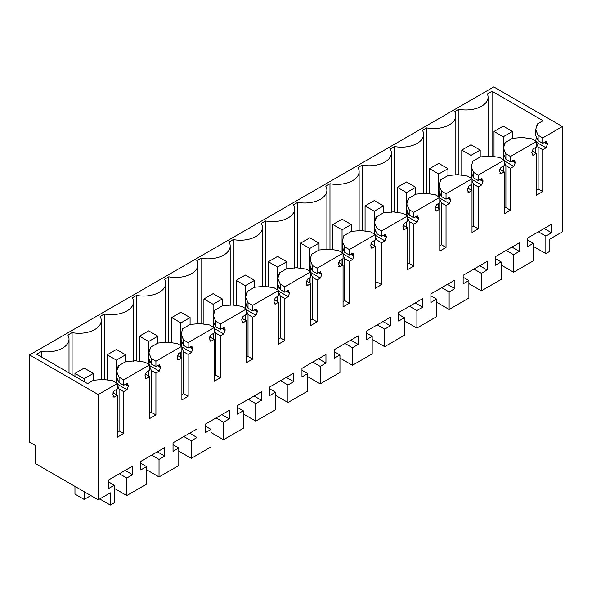 <?xml version="1.0" encoding="UTF-8"?>
<svg xmlns="http://www.w3.org/2000/svg" width="592" height="592" viewBox="0 0 592 592"><rect width="100%" height="100%" fill="white"/><g stroke="black" fill="none" stroke-linecap="round" stroke-linejoin="round"><path stroke-width="0.89" d="M545.846 253.62L545.846 236.097L551.603 232.774L551.603 224.22L527.613 238.065L527.613 246.627L533.37 243.305L533.37 260.828L513.612 272.231L513.612 254.708L519.362 251.385L519.362 242.831L495.378 256.676L495.378 265.238L501.128 261.916L501.128 279.439L481.37 290.842L481.37 273.319L487.127 269.996L487.127 261.442L463.144 275.287L463.144 283.849L468.894 280.527L468.894 298.05L449.136 309.453L449.136 291.93L454.893 288.607L454.893 280.053L430.902 293.898L430.902 302.46L436.659 299.138L436.659 316.661L416.901 328.064L416.901 310.541L422.658 307.218L422.658 298.664L398.668 312.509L398.668 321.071L404.425 317.749L404.425 335.264L384.667 346.675L384.667 329.152L390.424 325.829L390.424 317.268L366.433 331.12L366.433 339.682L372.19 336.36L372.19 353.875L352.432 365.286L352.432 347.763L358.19 344.44L358.19 335.879L334.199 349.731L334.199 358.293L339.956 354.971L339.956 372.486L320.198 383.897L320.198 366.374L325.955 363.051L325.955 354.49L301.964 368.342L301.964 376.904L307.722 373.574L307.722 391.097L287.964 402.508L287.964 384.985L293.721 381.662L293.721 373.101L269.73 386.953L269.73 395.515L275.487 392.185L275.487 409.708L255.729 421.119L255.729 403.596L261.486 400.273L261.486 391.712L237.496 405.564L237.496 414.126L243.253 410.796L243.253 428.319L223.495 439.73L223.495 422.207L229.252 418.884L229.252 410.323L205.261 424.175L205.261 432.73L211.018 429.407L211.018 446.93L191.26 458.341L191.26 440.818L197.018 437.495L197.018 428.934L173.027 442.786L173.027 451.341L178.784 448.018L178.784 465.541L159.026 476.952L159.026 459.429L164.776 456.106L164.776 447.545L140.792 461.397L140.792 469.952L146.542 466.629L146.542 484.152L126.784 495.563L126.784 478.04L132.541 474.717L132.541 466.156L108.551 480.008L108.551 488.563L114.308 485.24L114.308 502.763L110.319 505.065L110.319 492.84L98.213 499.826L98.213 394.546L117.416 383.453L117.416 388.914L114.101 390.824L112.717 394.39L114.101 397.173L117.416 395.256L117.416 437.162L123.684 433.544L123.684 391.645L126.999 389.728L128.375 386.169L126.999 383.379L123.684 385.296L123.684 379.842L149.65 364.842L149.65 370.303L146.335 372.213L144.959 375.779L146.335 378.562L149.65 376.645L149.65 418.551L155.918 414.933L155.918 373.034L159.233 371.117L160.61 367.558L159.233 364.768L155.918 366.685L155.918 361.231L181.885 346.231L181.885 351.692L178.569 353.602L177.193 357.168L178.569 359.951L181.885 358.034L181.885 399.94L188.152 396.322L188.152 354.423L191.468 352.506L192.851 348.947L191.468 346.157L188.152 348.074L188.152 342.62L214.126 327.62L214.126 333.081L210.804 334.991L209.427 338.557L210.804 341.34L214.126 339.423L214.126 381.329L220.387 377.711L220.387 335.812L223.702 333.895L225.086 330.336L223.702 327.554L220.387 329.463L220.387 324.009L246.361 309.009L246.361 314.47L243.046 316.387L241.662 319.946L243.046 322.729L246.361 320.812L246.361 362.718L252.621 359.1L252.621 317.201L255.936 315.284L257.32 311.725L255.936 308.943L252.621 310.852L252.621 305.398L278.595 290.398L278.595 295.859L275.28 297.776L273.896 301.335L275.28 304.118L278.595 302.201L278.595 344.107L284.856 340.489L284.856 298.59L288.171 296.673L289.555 293.114L288.171 290.332L284.856 292.241L284.856 286.787L310.83 271.795L310.83 277.248L307.514 279.165L306.131 282.724L307.514 285.507L310.83 283.59L310.83 325.496L317.09 321.878L317.09 279.979L320.405 278.062L321.789 274.503L320.405 271.721L317.09 273.63L317.09 268.176L343.064 253.184L343.064 258.637L339.749 260.554L338.365 264.113L339.749 266.896L343.064 264.979L343.064 306.885L349.324 303.274L349.324 261.368L352.64 259.451L354.023 255.892L352.64 253.11L349.324 255.019L349.324 249.565L375.298 234.573L375.298 240.026L371.983 241.943L370.599 245.502L371.983 248.285L375.298 246.376L375.298 288.274L381.559 284.663L381.559 242.757L384.874 240.84L386.258 237.281L384.874 234.499L381.559 236.408L381.559 230.954L407.533 215.962L407.533 221.415L404.218 223.332L402.834 226.891L404.218 229.674L407.533 227.765L407.533 269.663L413.793 266.052L413.793 224.146L417.108 222.229L418.492 218.67L417.108 215.888L413.793 217.797L413.793 212.343L439.767 197.351L439.767 202.804L436.452 204.721L435.068 208.28L436.452 211.063L439.767 209.154L439.767 251.052L446.035 247.441L446.035 205.535L449.35 203.618L450.727 200.059L449.35 197.277L446.035 199.186L446.035 193.732L472.002 178.74L472.002 184.193L468.686 186.11L467.31 189.669L468.686 192.452L472.002 190.543L472.002 232.441L478.269 228.83L478.269 186.924L481.585 185.007L482.961 181.448L481.585 178.666L478.269 180.575L478.269 175.121L504.236 160.129L504.236 165.582L500.921 167.499L499.544 171.058L500.921 173.841L504.236 171.932L504.236 213.83L510.504 210.219L510.504 168.313L513.819 166.396L515.195 162.837L513.819 160.055L510.504 161.964L510.504 156.51L536.47 141.518L536.47 146.971L533.155 148.888L531.779 152.447L533.155 155.23L536.47 153.321L536.47 195.219L542.738 191.608L542.738 149.702L546.053 147.785L547.437 144.226L546.053 141.444L542.738 143.36L542.738 137.899L562.4 126.547L562.4 231.835L549.835 239.087L549.835 251.319L545.846 253.62L533.37 246.42M546.623 141.621L546.053 141.444M532.585 155.06L532.149 154.653M514.389 160.232L513.819 160.055M500.351 173.671L499.914 173.256M482.154 178.843L481.585 178.666M468.117 192.282L467.68 191.867M449.92 197.454L449.35 197.277M435.882 210.893L435.446 210.478M417.686 216.058L417.108 215.888M403.648 229.496L403.204 229.089M385.444 234.669L384.874 234.499M371.413 248.107L370.969 247.7M353.209 253.28L352.64 253.11M339.179 266.718L338.735 266.311M320.975 271.891L320.405 271.721M306.945 285.329L306.501 284.922M288.741 290.502L288.171 290.332M274.71 303.94L274.266 303.533M256.506 309.113L255.936 308.943M242.468 322.551L242.032 322.144M224.272 327.724L223.702 327.554M210.234 341.162L209.797 340.755M192.037 346.335L191.468 346.157M178 359.773L177.563 359.366M159.803 364.946L159.233 364.768M145.765 378.384L145.329 377.977M127.569 383.557L126.999 383.379M113.531 396.995L113.094 396.588M545.846 236.097L538.431 231.82M98.213 499.826L35.128 463.403L35.128 445.325L29.6 442.135L29.6 354.926L493.787 86.935L562.4 126.547M513.612 272.231L501.128 265.031M533.37 243.305L527.613 239.982M551.603 232.774L544.189 228.497M98.213 394.546L29.6 354.926M117.416 383.453L112.813 380.797L103.141 379.398L93.455 380.271L87.623 383.638L36.63 354.201L41.329 351.485L41.329 356.909M542.738 137.899L538.128 135.242L535.716 129.655L537.225 124.068L543.056 120.701L492.063 91.257L487.364 93.973A22.141 12.787 180 0 1 488.067 97.169A22.141 12.787 180 0 1 458.911 109.298L454.693 111.733A22.141 12.787 180 0 1 455.833 115.78A22.141 12.787 180 0 1 426.677 127.902L422.459 130.344A22.141 12.787 180 0 1 423.598 134.391A22.141 12.787 180 0 1 394.442 146.513L390.224 148.955A22.141 12.787 180 0 1 391.364 153.002A22.141 12.787 180 0 1 362.208 165.124L357.99 167.566A22.141 12.787 180 0 1 359.129 171.613A22.141 12.787 180 0 1 329.973 183.735L325.755 186.177A22.141 12.787 180 0 1 326.895 190.224A22.141 12.787 180 0 1 297.739 202.346L293.514 204.788A22.141 12.787 180 0 1 294.653 208.835A22.141 12.787 180 0 1 265.505 220.957L261.279 223.399A22.141 12.787 180 0 1 262.419 227.446A22.141 12.787 180 0 1 233.263 239.568L229.045 242.002A22.141 12.787 180 0 1 230.184 246.057A22.141 12.787 180 0 1 201.028 258.179L196.81 260.613A22.141 12.787 180 0 1 197.95 264.668A22.141 12.787 180 0 1 168.794 276.79L164.576 279.224A22.141 12.787 180 0 1 165.716 283.279A22.141 12.787 180 0 1 136.56 295.401L132.342 297.835A22.141 12.787 180 0 1 133.481 301.89A22.141 12.787 180 0 1 104.325 314.012L100.107 316.446A22.141 12.787 180 0 1 101.247 320.501A22.141 12.787 180 0 1 72.091 332.623L67.873 335.057A22.141 12.787 180 0 1 69.012 339.112A22.141 12.787 180 0 1 41.329 351.485M542.738 143.36L538.128 140.696L538.128 135.242M535.716 129.655L535.716 135.353L538.128 140.696M537.07 138.247L536.256 137.773L536.226 136.293M536.47 142.258L546.053 147.785M536.256 137.773L535.716 141.214M536.47 143.212L538.128 147.045L542.738 149.702M542.738 191.608L538.128 188.944L538.128 147.045M538.128 188.944L536.47 189.906M536.47 153.321L532.09 150.79M536.47 141.518L531.868 138.854L522.196 137.462L512.509 138.336L504.991 142.679L504.991 144.182M510.504 156.51L505.894 153.853L503.481 148.266L504.991 142.679M510.504 161.964L505.894 159.307L505.894 153.853M503.481 148.266L503.481 153.964L505.894 159.307M504.835 156.858L504.021 156.384L503.992 154.904M504.236 160.869L513.819 166.396M504.021 156.384L503.481 159.825M504.236 161.823L505.894 165.656L510.504 168.313M510.504 210.219L505.894 207.555L505.894 165.656M505.894 207.555L504.236 208.517M504.236 171.932L499.855 169.401M504.236 160.129L499.633 157.465L489.961 156.073L480.275 156.947L472.756 161.29L472.756 162.793M478.269 175.121L473.659 172.464L471.247 166.877L472.756 161.29M478.269 180.575L473.659 177.918L473.659 172.464M471.247 166.877L471.247 172.575L473.659 177.918M472.601 175.461L471.787 174.995L471.75 173.515M472.002 179.48L481.585 185.007M471.787 174.995L471.247 178.436M472.002 180.434L473.659 184.267L478.269 186.924M478.269 228.83L473.659 226.166L473.659 184.267M473.659 226.166L472.002 227.128M472.002 190.543L467.621 188.012M472.002 178.74L467.399 176.076L457.727 174.684L448.04 175.558L440.522 179.901L440.522 181.404M446.035 193.732L441.425 191.075L439.005 185.488L440.522 179.901M446.035 199.186L441.425 196.529L441.425 191.075M439.005 185.488L439.005 191.186L441.425 196.529M440.367 194.072L439.553 193.606L439.516 192.126M439.767 198.091L449.35 203.618M439.553 193.606L439.005 197.047M439.767 199.045L441.425 202.878L446.035 205.535M446.035 247.441L441.425 244.777L441.425 202.878M441.425 244.777L439.767 245.739M439.767 209.154L435.386 206.623M439.767 197.351L435.164 194.687L425.493 193.295L415.806 194.169L408.288 198.512L408.288 200.015M413.793 212.343L409.19 209.686L406.771 204.099L408.288 198.512M413.793 217.797L409.19 215.14L409.19 209.686M406.771 204.099L406.771 209.797L409.19 215.14M408.125 212.683L407.318 212.217L407.281 210.737M407.533 216.702L417.108 222.229M407.318 212.217L406.771 215.658M407.533 217.656L409.19 221.489L413.793 224.146M413.793 266.052L409.19 263.388L409.19 221.489M409.19 263.388L407.533 264.35M407.533 227.765L403.152 225.234M407.533 215.962L402.93 213.298L393.258 211.906L383.572 212.78L376.053 217.123L376.053 218.626M381.559 230.954L376.956 228.297L374.536 222.71L376.053 217.123M381.559 236.408L376.956 233.751L376.956 228.297M374.536 222.71L374.536 228.408L376.956 233.751M375.89 231.294L375.084 230.828L375.047 229.348M375.298 235.313L384.874 240.84M375.084 230.828L374.536 234.269M375.298 236.267L376.956 240.1L381.559 242.757M381.559 284.663L376.956 281.999L376.956 240.1M376.956 281.999L375.298 282.961M375.298 246.376L370.918 243.845M375.298 234.573L370.696 231.909L361.024 230.517L351.337 231.391L343.819 235.727L343.819 237.237M349.324 249.565L344.722 246.908L342.302 241.321L343.819 235.727M349.324 255.019L344.722 252.362L344.722 246.908M342.302 241.321L342.302 247.019L344.722 252.362M343.656 249.905L342.849 249.439L342.812 247.959M343.064 253.924L352.64 259.451M342.849 249.439L342.302 252.88M343.064 254.878L344.722 258.711L349.324 261.368M349.324 303.274L344.722 300.61L344.722 258.711M344.722 300.61L343.064 301.572M343.064 264.979L338.683 262.456M343.064 253.184L338.461 250.52L328.789 249.128L319.103 250.002L311.577 254.338L311.577 255.848M317.09 268.176L312.487 265.519L310.067 259.932L311.577 254.338M317.09 273.63L312.487 270.973L312.487 265.519M310.067 259.932L310.067 265.63L312.487 270.973M311.422 268.516L310.615 268.05L310.578 266.57M310.83 272.535L320.405 278.062M310.615 268.05L310.067 271.491M310.83 273.489L312.487 277.322L317.09 279.979M317.09 321.878L312.487 319.221L312.487 277.322M312.487 319.221L310.83 320.183M310.83 283.59L306.449 281.067M310.83 271.795L306.227 269.131L296.548 267.739L286.868 268.613L279.343 272.949L279.343 274.459M284.856 286.787L280.253 284.13L277.833 278.543L279.343 272.949M284.856 292.241L280.253 289.584L280.253 284.13M277.833 278.543L277.833 284.241L280.253 289.584M279.187 287.127L278.381 286.661L278.344 285.181M278.595 291.146L288.171 296.673M278.381 286.661L277.833 290.102M278.595 292.1L280.253 295.933L284.856 298.59M284.856 340.489L280.253 337.832L280.253 295.933M280.253 337.832L278.595 338.787M278.595 302.201L274.207 299.67M278.595 290.398L273.985 287.742L264.313 286.35L254.634 287.224L247.108 291.56L247.108 293.07M252.621 305.398L248.018 302.741L245.599 297.154L247.108 291.56M252.621 310.852L248.018 308.195L248.018 302.741M245.599 297.154L245.599 302.852L248.018 308.195M246.953 305.738L246.146 305.272L246.109 303.792M246.361 309.757L255.936 315.284M246.146 305.272L245.599 308.713M246.361 310.711L248.018 314.537L252.621 317.201M252.621 359.1L248.018 356.443L248.018 314.537M248.018 356.443L246.361 357.398M246.361 320.812L241.973 318.281M246.361 309.009L241.751 306.353L232.079 304.961L222.4 305.827L214.874 310.171L214.874 311.681M220.387 324.009L215.784 321.352L213.364 315.765L214.874 310.171M220.387 329.463L215.784 326.806L215.784 321.352M213.364 315.765L213.364 321.463L215.784 326.806M214.718 324.349L213.904 323.883L213.875 322.396M214.126 328.368L223.702 333.895M213.904 323.883L213.364 327.324M214.126 329.322L215.784 333.148L220.387 335.812M220.387 377.711L215.784 375.054L215.784 333.148M215.784 375.054L214.126 376.009M214.126 339.423L209.738 336.892M214.126 327.62L209.516 324.964L199.844 323.565L190.165 324.438L182.639 328.782L182.639 330.292M188.152 342.62L183.542 339.956L181.13 334.376L182.639 328.782M188.152 348.074L183.542 345.417L183.542 339.956M181.13 334.376L181.13 340.074L183.542 345.417M182.484 342.96L181.67 342.494L181.64 341.007M181.885 346.979L191.468 352.506M181.67 342.494L181.13 345.935M181.885 347.933L183.542 351.759L188.152 354.423M188.152 396.322L183.542 393.665L183.542 351.759M183.542 393.665L181.885 394.62M181.885 358.034L177.504 355.503M181.885 346.231L177.282 343.575L167.61 342.176L157.923 343.049L150.405 347.393L150.405 348.903M155.918 361.231L151.308 358.567L148.895 352.987L150.405 347.393M155.918 366.685L151.308 364.028L151.308 358.567M148.895 352.987L148.895 358.685L151.308 364.028M150.25 361.571L149.436 361.105L149.406 359.618M149.65 365.59L159.233 371.117M149.436 361.105L148.895 364.546M149.65 366.544L151.308 370.37L155.918 373.034M155.918 414.933L151.308 412.276L151.308 370.37M151.308 412.276L149.65 413.231M149.65 376.645L145.269 374.114M149.65 364.842L145.047 362.186L135.376 360.787L125.689 361.66L118.171 366.004L118.171 367.514M123.684 379.842L119.073 377.178L116.661 371.598L118.171 366.004M123.684 385.296L119.073 382.639L119.073 377.178M116.661 371.598L116.661 377.296L119.073 382.639M118.015 380.182L117.201 379.716L117.164 378.229M117.416 384.201L126.999 389.728M117.201 379.716L116.661 383.157M117.416 385.155L119.073 388.981L123.684 391.645M123.684 433.544L119.073 430.887L119.073 388.981M119.073 430.887L117.416 431.842M117.416 395.256L113.035 392.725M110.319 505.065L99.73 498.952M114.308 485.24L108.551 481.918M132.541 474.717L125.134 470.433M126.784 478.04L119.377 473.763M126.784 495.563L114.308 488.356M146.542 466.629L140.792 463.307M164.776 456.106L157.368 451.829M159.026 459.429L151.611 455.152M159.026 476.952L146.542 469.745M178.784 448.018L173.027 444.696M197.018 437.495L189.603 433.218M191.26 440.818L183.846 436.541M191.26 458.341L178.784 451.134M211.018 429.407L205.261 426.085M229.252 418.884L221.837 414.607M223.495 422.207L216.08 417.93M223.495 439.73L211.018 432.523M243.253 410.796L237.496 407.474M261.486 400.273L254.072 395.996M255.729 403.596L248.314 399.319M255.729 421.119L243.253 413.912M275.487 392.185L269.73 388.863M293.721 381.662L286.306 377.385M287.964 384.985L280.549 380.708M287.964 402.508L275.487 395.301M307.722 373.574L301.964 370.252M325.955 363.051L318.54 358.774M320.198 366.374L312.783 362.097M320.198 383.897L307.722 376.69M339.956 354.971L334.199 351.641M358.19 344.44L350.775 340.163M352.432 347.763L345.025 343.486M352.432 365.286L339.956 358.079M372.19 336.36L366.433 333.03M390.424 325.829L383.009 321.552M384.667 329.152L377.259 324.875M384.667 346.675L372.19 339.475M404.425 317.749L398.668 314.419M422.658 307.218L415.251 302.941M416.901 310.541L409.494 306.264M416.901 328.064L404.425 320.864M436.659 299.138L430.902 295.815M454.893 288.607L447.485 284.33M449.136 291.93L441.728 287.653M449.136 309.453L436.659 302.253M468.894 280.527L463.144 277.204M487.127 269.996L479.72 265.719M481.37 273.319L473.963 269.042M481.37 290.842L468.894 283.642M501.128 261.916L495.378 258.593M519.362 251.385L511.954 247.108M513.612 254.708L506.197 250.431M72.091 332.623L72.091 374.677M104.325 314.012L104.325 379.568M136.56 295.401L136.56 360.965M168.794 276.79L168.794 342.354M201.028 258.179L201.028 323.743M233.263 239.568L233.263 305.132M265.505 220.957L265.505 286.521M297.739 202.346L297.739 267.91M329.973 183.735L329.973 249.299M362.208 165.124L362.208 230.688M394.442 146.513L394.442 212.077M426.677 127.902L426.677 193.466M458.911 109.298L458.911 174.855M492.063 91.257L492.063 156.377M537.225 124.068L537.225 125.571M535.716 152.877L535.716 147.408M503.481 171.488L503.481 166.019M471.247 190.099L471.247 184.63M439.005 208.71L439.005 203.241M406.771 227.321L406.771 221.852M374.536 245.932L374.536 240.463M342.302 264.543L342.302 259.074M310.067 283.154L310.067 277.685M277.833 301.765L277.833 296.296M245.599 320.376L245.599 314.907M213.364 338.987L213.364 333.518M181.13 357.598L181.13 352.129M148.895 376.209L148.895 370.74M116.661 394.82L116.661 389.351M503.222 126.148L494.017 131.468L503.222 136.782L512.435 131.468L503.222 126.148M494.017 131.468L494.017 156.658M503.222 136.782L503.222 159.544M503.222 166.167L503.222 171.347M512.435 131.468L512.435 138.38M470.988 144.759L461.782 150.079L470.988 155.393L480.201 150.079L470.988 144.759M461.782 150.079L461.782 175.269M470.988 155.393L470.988 178.155M470.988 184.778L470.988 189.958M480.201 150.079L480.201 156.991M438.753 163.37L429.548 168.69L438.753 174.004L447.966 168.69L438.753 163.37M429.548 168.69L429.548 193.88M438.753 174.004L438.753 196.766M438.753 203.389L438.753 208.569M447.966 168.69L447.966 175.602M406.519 181.981L397.313 187.301L406.519 192.615L415.732 187.301L406.519 181.981M397.313 187.301L397.313 212.491M406.519 192.615L406.519 215.377M406.519 222L406.519 227.18M415.732 187.301L415.732 194.213M374.285 200.592L365.072 205.912L374.285 211.226L383.498 205.912L374.285 200.592M365.072 205.912L365.072 231.102M374.285 211.226L374.285 233.988M374.285 240.611L374.285 245.784M383.498 205.912L383.498 212.824M342.05 219.203L332.837 224.523L342.05 229.837L351.263 224.523L342.05 219.203M332.837 224.523L332.837 249.713M342.05 229.837L342.05 252.599M342.05 259.222L342.05 264.395M351.263 224.523L351.263 231.435M309.816 237.814L300.603 243.127L309.816 248.448L319.021 243.127L309.816 237.814M300.603 243.127L300.603 268.324M309.816 248.448L309.816 271.203M309.816 277.833L309.816 283.006M319.021 243.127L319.021 250.046M277.581 256.425L268.368 261.738L277.581 267.059L286.787 261.738L277.581 256.425M268.368 261.738L268.368 286.935M277.581 267.059L277.581 289.814M277.581 296.444L277.581 301.617M286.787 261.738L286.787 268.657M245.347 275.036L236.134 280.349L245.347 285.67L254.553 280.349L245.347 275.036M236.134 280.349L236.134 305.546M245.347 285.67L245.347 308.425M245.347 315.055L245.347 320.228M254.553 280.349L254.553 287.268M213.113 293.647L203.9 298.96L213.113 304.281L222.318 298.96L213.113 293.647M203.9 298.96L203.9 324.157M213.113 304.281L213.113 327.036M213.113 333.666L213.113 338.839M222.318 298.96L222.318 305.872M180.878 312.258L171.665 317.571L180.878 322.892L190.084 317.571L180.878 312.258M171.665 317.571L171.665 342.768M180.878 322.892L180.878 345.647M180.878 352.277L180.878 357.45M190.084 317.571L190.084 324.483M148.636 330.869L139.431 336.182L148.636 341.503L157.849 336.182L148.636 330.869M139.431 336.182L139.431 361.372M148.636 341.503L148.636 364.258M148.636 370.888L148.636 376.061M157.849 336.182L157.849 343.094M116.402 349.48L107.196 354.793L116.402 360.114L125.615 354.793L116.402 349.48M107.196 354.793L107.196 379.983M116.402 360.114L116.402 382.869M116.402 389.499L116.402 394.672M125.615 354.793L125.615 361.705M84.168 368.091L74.962 373.404L84.168 378.725L93.381 373.404L84.168 368.091M74.962 373.404L74.962 376.327M74.962 486.402L74.962 494.113L84.168 499.426L90.85 495.571M84.168 378.725L84.168 381.648M84.168 491.715L84.168 499.426M93.381 373.404L93.381 380.316M545.04 142.028L547.437 143.405M547.437 144.226L544.329 142.435M512.805 160.639L515.195 162.016M515.195 162.837L512.095 161.046M480.571 179.25L482.961 180.627M482.961 181.448L479.86 179.657M448.336 197.861L450.727 199.238M450.727 200.059L447.626 198.268M416.102 216.472L418.492 217.849M418.492 218.67L415.392 216.879M383.868 235.083L386.258 236.46M386.258 237.281L383.157 235.49M351.633 253.694L354.023 255.071M354.023 255.892L350.923 254.101M319.399 272.305L321.789 273.682M321.789 274.503L318.688 272.712M287.157 290.909L289.555 292.293M289.555 293.114L286.447 291.323M254.923 309.52L257.32 310.904M257.32 311.725L254.212 309.934M222.688 328.131L225.086 329.515M225.086 330.336L221.978 328.545M190.454 346.742L192.851 348.126M192.851 348.947L189.743 347.156M158.219 365.353L160.61 366.737M160.61 367.558L157.509 365.767M125.985 383.964L128.375 385.348M128.375 386.169L125.275 384.378M69.012 372.893L69.012 339.112M101.247 379.768L101.247 320.501M133.481 361.157L133.481 301.89M165.716 342.546L165.716 283.279M197.95 323.935L197.95 264.668M230.184 305.324L230.184 246.057M262.419 286.713L262.419 227.446M294.653 268.102L294.653 208.835M326.895 249.491L326.895 190.224M359.129 230.88L359.129 171.613M391.364 212.269L391.364 153.002M423.598 193.658L423.598 134.391M455.833 175.047L455.833 115.78M488.067 156.436L488.067 97.169"/></g></svg>
